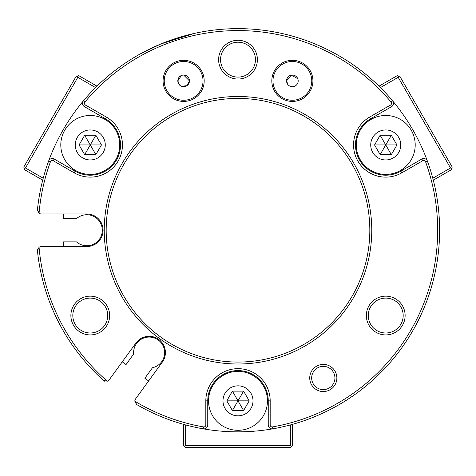 <?xml version="1.0" encoding="UTF-8"?>
<svg xmlns="http://www.w3.org/2000/svg" width="476" height="476" viewBox="0 0 476 476"><rect width="100%" height="100%" fill="white"/><g stroke="black" fill="none" stroke-linecap="round" stroke-linejoin="round"><path stroke-width="0.71" d="M331.766 51.771L330.612 51.17M285.951 34.421L282.155 33.528M148.857 49.415L140.718 53.657L160.805 44L194.035 33.487M195.106 33.255L190.079 34.415M148.625 380.967L144.859 378.23L152.504 367.71A15.506 15.506 0 0 0 149.125 337.067A15.506 15.506 0 0 0 133.685 354.037L126.039 364.557L122.272 361.825M63.528 246.532L63.528 241.879L76.535 241.879A15.506 15.506 0 0 0 102.304 230.247A15.506 15.506 0 0 0 76.535 218.615L63.528 218.615L63.528 213.962M181.392 75.505L177.816 80.872L179.535 85.002M181.415 86.245L186.878 85.698L189.448 80.872L183.635 75.053M297.744 78.653L291.241 75.166L286.552 80.872L287.98 84.686M37.503 210.862L37.324 210.862A201.61 201.61 0 0 1 37.443 209.69A201.61 201.61 0 0 1 48.623 161.078A3.879 3.879 0 0 1 54.204 159.049L75.143 171.14A30.244 30.244 0 0 0 116.453 160.073A30.244 30.244 0 0 0 105.38 118.762L84.448 106.672A3.879 3.879 0 0 1 83.413 100.829A201.61 201.61 0 0 0 48.623 161.078L50.45 161.745A199.67 199.67 0 0 0 39.056 213.248A3.879 3.879 0 0 0 41.299 213.962L86.793 213.962A16.285 16.285 0 0 1 103.078 230.247A16.285 16.285 0 0 1 86.793 246.532L41.299 246.532A3.879 3.879 0 0 0 39.056 247.246A199.67 199.67 0 0 0 107.308 381.205A3.879 3.879 0 0 0 109.206 379.812L135.952 343.006A16.285 16.285 0 0 1 158.692 339.4A16.285 16.285 0 0 1 162.298 362.147L135.553 398.953A3.879 3.879 0 0 0 134.815 401.191A199.67 199.67 0 0 0 203.549 426.924A1.94 1.94 0 0 0 205.822 425.014L205.822 400.84A32.178 32.178 0 0 1 238 368.656A32.178 32.178 0 0 1 270.178 400.84L270.178 425.014A1.94 1.94 0 0 0 272.45 426.924A199.67 199.67 0 0 0 425.55 161.745A1.94 1.94 0 0 0 422.765 160.733L401.827 172.818A32.178 32.178 0 0 1 353.555 144.948A32.178 32.178 0 0 1 369.65 117.078L390.582 104.994A1.94 1.94 0 0 0 391.099 102.072A199.67 199.67 0 0 0 84.901 102.072A1.94 1.94 0 0 0 85.418 104.994L106.35 117.078A32.178 32.178 0 0 1 118.131 161.037A32.178 32.178 0 0 1 74.173 172.818L53.235 160.733A1.94 1.94 0 0 0 50.45 161.745M134.815 401.191L136.743 404.582A201.61 201.61 0 0 1 135.731 403.987L135.833 403.844M285.939 34.421L290.497 35.593M104.464 381.056L104.363 381.199A201.61 201.61 0 0 1 103.482 380.419A201.61 201.61 0 0 1 37.443 250.804A201.61 201.61 0 0 1 37.324 249.632L37.503 249.632M42.709 180.172L24.508 169.664L23.8 167.016L76.142 76.356L77.463 76.005L77.82 77.326L25.478 167.986L43.215 178.226M95.557 87.566L77.82 77.326M77.463 76.005L78.79 75.648L96.985 86.156M25.478 167.986L24.157 168.337M271.82 80.872A20.551 20.551 0 0 1 292.365 60.321A20.551 20.551 0 0 1 312.916 80.872A20.551 20.551 0 0 1 292.365 101.418A20.551 20.551 0 0 1 271.82 80.872M311.756 80.872A19.385 19.385 0 0 0 292.365 61.487A19.385 19.385 0 0 0 272.98 80.872A19.385 19.385 0 0 0 292.365 100.257A19.385 19.385 0 0 0 311.756 80.872M163.084 80.872A20.551 20.551 0 0 1 183.635 60.321A20.551 20.551 0 0 1 204.18 80.872A20.551 20.551 0 0 1 183.635 101.418A20.551 20.551 0 0 1 163.084 80.872M203.02 80.872A19.385 19.385 0 0 0 183.635 61.487A19.385 19.385 0 0 0 164.244 80.872A19.385 19.385 0 0 0 183.635 100.257A19.385 19.385 0 0 0 203.02 80.872M309.727 377.986A13.572 13.572 0 0 1 323.299 364.414A13.572 13.572 0 0 1 336.865 377.986A13.572 13.572 0 0 1 323.299 391.552A13.572 13.572 0 0 1 309.727 377.986M334.925 377.986A11.632 11.632 0 0 0 323.299 366.353A11.632 11.632 0 0 0 311.667 377.986A11.632 11.632 0 0 0 323.299 389.612A11.632 11.632 0 0 0 334.925 377.986M366.353 315.54A19.385 19.385 0 0 1 385.738 296.155A19.385 19.385 0 0 1 405.124 315.54A19.385 19.385 0 0 1 385.738 334.925A19.385 19.385 0 0 1 366.353 315.54M403.184 315.54A17.445 17.445 0 0 0 385.738 298.095A17.445 17.445 0 0 0 368.293 315.54A17.445 17.445 0 0 0 385.738 332.992A17.445 17.445 0 0 0 403.184 315.54M70.876 315.54A19.385 19.385 0 0 1 90.261 296.155A19.385 19.385 0 0 1 109.647 315.54A19.385 19.385 0 0 1 90.261 334.925A19.385 19.385 0 0 1 70.876 315.54M107.707 315.54A17.445 17.445 0 0 0 90.261 298.095A17.445 17.445 0 0 0 72.816 315.54A17.445 17.445 0 0 0 90.261 332.992A17.445 17.445 0 0 0 107.707 315.54M218.615 59.655A19.385 19.385 0 0 1 238 40.27A19.385 19.385 0 0 1 257.385 59.655A19.385 19.385 0 0 1 238 79.04A19.385 19.385 0 0 1 218.615 59.655M255.445 59.655A17.445 17.445 0 0 0 238 42.203A17.445 17.445 0 0 0 220.555 59.655A17.445 17.445 0 0 0 238 77.1A17.445 17.445 0 0 0 255.445 59.655M84.901 102.072L83.413 100.829A201.61 201.61 0 0 1 392.587 100.829A3.879 3.879 0 0 1 391.552 106.672L370.62 118.762A30.244 30.244 0 0 0 355.495 144.948A30.244 30.244 0 0 0 400.857 171.14L421.795 159.049A3.879 3.879 0 0 1 427.377 161.078A201.61 201.61 0 0 1 272.79 428.828A3.879 3.879 0 0 1 268.244 425.014L268.244 400.84A30.244 30.244 0 0 0 238 370.596A30.244 30.244 0 0 0 207.756 400.84L207.756 425.014A3.879 3.879 0 0 1 203.21 428.828A201.61 201.61 0 0 1 136.743 404.582M104.238 230.247A133.762 133.762 0 0 1 238 96.485A133.762 133.762 0 0 1 371.762 230.247A133.762 133.762 0 0 1 238 364.003A133.762 133.762 0 0 1 104.238 230.247M369.822 230.247A131.822 131.822 0 0 0 238 98.425A131.822 131.822 0 0 0 106.178 230.247A131.822 131.822 0 0 0 238 362.069A131.822 131.822 0 0 0 369.822 230.247M425.55 161.745L427.377 161.078A201.61 201.61 0 0 0 392.587 100.829L391.099 102.072M286.552 80.872A5.813 5.813 0 0 1 292.365 75.053A5.813 5.813 0 0 1 298.184 80.872A5.813 5.813 0 0 1 292.365 86.686A5.813 5.813 0 0 1 286.552 80.872M177.816 80.872A5.813 5.813 0 0 1 183.635 75.053A5.813 5.813 0 0 1 189.448 80.872A5.813 5.813 0 0 1 183.635 86.686A5.813 5.813 0 0 1 177.816 80.872M203.549 426.924L203.21 428.828A201.61 201.61 0 0 0 272.79 428.828L272.45 426.924M39.056 247.246L37.443 250.804M103.482 380.419L107.308 381.205M37.443 209.69L39.056 213.248M90.261 115.484A29.464 29.464 0 0 0 60.797 144.948A29.464 29.464 0 0 0 90.261 174.418A29.464 29.464 0 0 0 119.726 144.948A29.464 29.464 0 0 0 90.261 115.484M90.261 129.948A15.006 15.006 0 0 0 75.256 144.948A15.006 15.006 0 0 0 90.261 159.954A15.006 15.006 0 0 0 105.267 144.948A15.006 15.006 0 0 0 90.261 129.948M84.669 154.64L79.07 144.948L84.669 135.255L95.86 135.255L101.453 144.948L95.86 154.64L84.669 154.64L90.261 144.948L101.453 144.948M79.07 144.948L90.261 144.948L95.86 154.64M95.86 135.255L90.261 144.948L84.669 135.255M385.738 115.484A29.464 29.464 0 0 0 356.274 144.948A29.464 29.464 0 0 0 385.738 174.418A29.464 29.464 0 0 0 415.203 144.948A29.464 29.464 0 0 0 385.738 115.484M385.738 129.948A15.006 15.006 0 0 0 370.733 144.948A15.006 15.006 0 0 0 385.738 159.954A15.006 15.006 0 0 0 400.744 144.948A15.006 15.006 0 0 0 385.738 129.948M380.14 154.64L374.547 144.948L380.14 135.255L391.332 135.255L396.93 144.948L391.332 154.64L380.14 154.64L385.738 144.948L396.93 144.948M374.547 144.948L385.738 144.948L391.332 154.64M391.332 135.255L385.738 144.948L380.14 135.255M238 371.375A29.464 29.464 0 0 0 208.536 400.84A29.464 29.464 0 0 0 238 430.304A29.464 29.464 0 0 0 267.464 400.84A29.464 29.464 0 0 0 238 371.375M238 385.834A15.006 15.006 0 0 0 222.994 400.84A15.006 15.006 0 0 0 238 415.845A15.006 15.006 0 0 0 253.006 400.84A15.006 15.006 0 0 0 238 385.834M232.401 410.532L226.808 400.84L232.401 391.147L243.599 391.147L249.192 400.84L243.599 410.532L232.401 410.532L238 400.84L249.192 400.84M226.808 400.84L238 400.84L243.599 410.532M243.599 391.147L238 400.84L232.401 391.147M379.015 86.156L397.21 75.648L399.858 76.356L452.2 167.016L451.843 168.337L450.522 167.986L398.18 77.326L380.443 87.566M432.785 178.226L450.522 167.986M451.843 168.337L451.492 169.664L433.291 180.172M398.18 77.326L398.537 76.005M292.282 424.413L292.282 445.423L290.342 447.363L185.658 447.363L184.688 446.393L185.658 445.423L290.342 445.423L290.342 424.943M185.658 424.943L185.658 445.423M184.688 446.393L183.718 445.423L183.718 424.413M290.342 445.423L291.312 446.393M401.827 172.818L400.857 171.14M421.795 159.049L422.765 160.733M369.65 117.078L370.62 118.762M390.582 104.994L391.552 106.672M268.244 425.014L270.178 425.014M268.244 400.84L270.178 400.84M85.418 104.994L84.448 106.672M207.756 400.84L205.822 400.84M106.35 117.078L105.38 118.762M207.756 425.014L205.822 425.014M74.173 172.818L75.143 171.14M53.235 160.733L54.204 159.049"/></g></svg>
